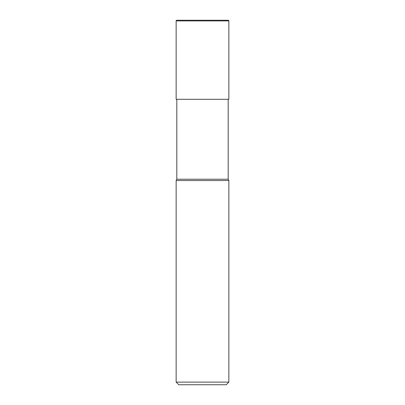 <?xml version="1.0" encoding="UTF-8"?>
<svg xmlns="http://www.w3.org/2000/svg" width="405" height="405" viewBox="0 0 405 405"><rect width="100%" height="100%" fill="white"/><g stroke="black" fill="none" stroke-linecap="round" stroke-linejoin="round"><path stroke-width="0.61" d="M176.15 180.544L176.15 382.117L228.85 382.117L228.85 180.544L176.15 180.544L176.808 179.223L176.808 99.296M176.808 179.223L228.192 179.223L228.192 99.296M176.15 382.117L178.787 384.75L226.213 384.75L228.85 382.117M228.192 20.25A0.658 0.658 0 0 1 228.85 20.908L228.192 20.25L176.808 20.25A0.658 0.658 0 0 0 176.15 20.908L176.15 99.296L228.85 99.296L228.85 20.908L228.85 99.296M176.15 20.908L228.85 20.908M228.85 180.544L228.192 179.223"/></g></svg>
